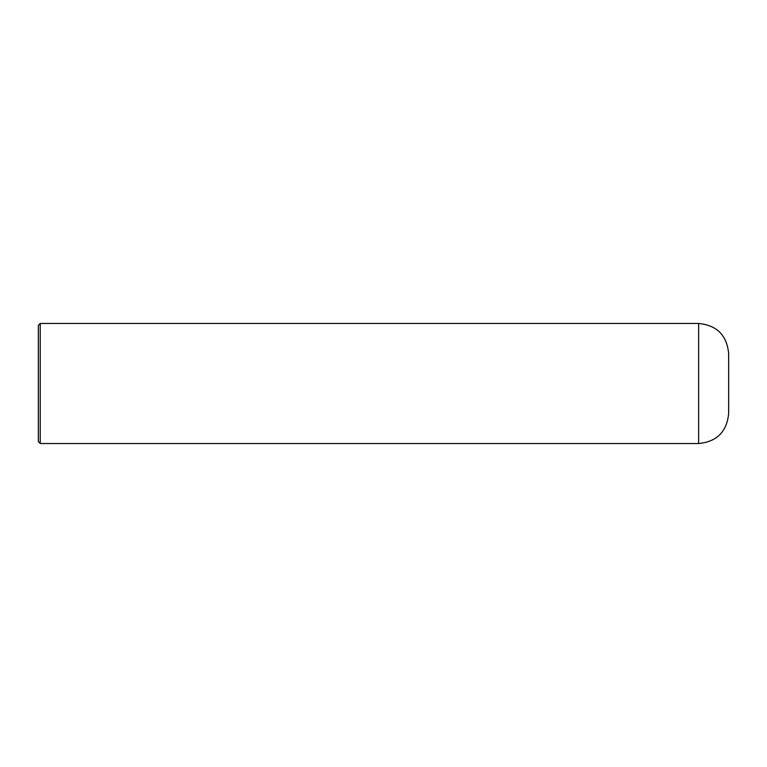 <?xml version="1.0" encoding="UTF-8"?>
<svg xmlns="http://www.w3.org/2000/svg" width="767" height="767" viewBox="0 0 767 767"><rect width="100%" height="100%" fill="white"/><g stroke="black" fill="none" stroke-linecap="round" stroke-linejoin="round"><path stroke-width="1.15" d="M40.229 323.473L698.641 323.473C716.867 325.256 726.867 335.256 728.65 353.491L728.65 413.509C726.867 431.744 716.867 441.744 698.641 443.527L40.229 443.527L38.35 441.648L38.35 325.352L40.229 323.473L40.229 443.527M698.641 323.473L698.641 443.527"/></g></svg>
